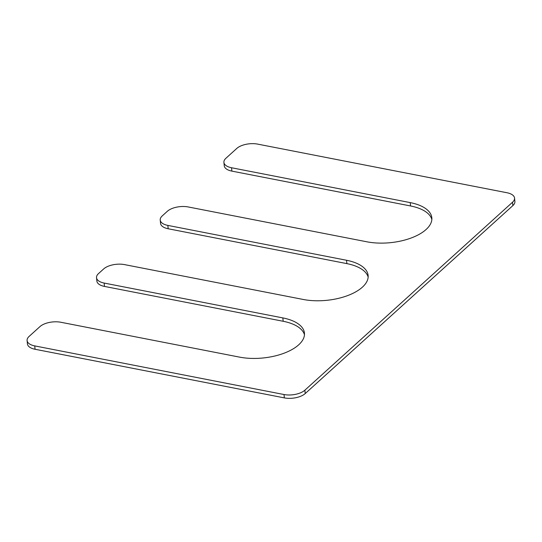 <?xml version="1.0" encoding="UTF-8"?>
<svg xmlns="http://www.w3.org/2000/svg" width="542" height="542" viewBox="0 0 542 542"><rect width="100%" height="100%" fill="white"/><g stroke="black" fill="none" stroke-linecap="round" stroke-linejoin="round"><path stroke-width="0.81" d="M368.154 277.091A43.482 20.549 -5.9 0 0 346.88 263.622L168.189 228.765A15.345 7.249 -5.9 0 1 160.567 223.426L160.222 220.066A15.345 7.249 -5.9 0 0 167.844 225.404L168.189 228.765M160.222 220.066A15.345 7.249 -5.9 0 1 162.248 215.906L167.343 211.292A15.345 7.249 -5.9 0 1 188.223 206.956L366.914 241.807A43.482 20.549 -5.9 0 0 411.127 238.013A43.482 20.549 -5.9 0 0 431.818 217.735A43.482 20.549 -5.9 0 0 410.219 202.606L231.536 167.749A15.345 7.249 -5.9 0 1 223.914 162.41A15.345 7.249 -5.9 0 1 225.939 158.25L236.773 148.447A15.345 7.249 -5.9 0 1 257.646 144.111L506.933 192.735A15.345 7.249 -5.9 0 1 514.554 198.074A15.345 7.249 -5.9 0 1 512.522 202.234L304.882 390.186A15.345 7.249 -5.9 0 1 284.001 394.529L34.722 345.898A15.345 7.249 -5.9 0 1 27.1 340.559A15.345 7.249 -5.9 0 1 29.133 336.399L39.959 326.602A15.345 7.249 -5.9 0 1 60.839 322.26L239.523 357.117A43.482 20.549 -5.9 0 0 283.744 353.323A43.482 20.549 -5.9 0 0 304.435 333.045A43.482 20.549 -5.9 0 0 282.836 317.91L104.145 283.06A15.345 7.249 -5.9 0 1 96.523 277.714A15.345 7.249 -5.9 0 1 98.556 273.554L103.651 268.947A15.345 7.249 -5.9 0 1 124.531 264.611L303.215 299.462A43.482 20.549 -5.9 0 0 347.436 295.668A43.482 20.549 -5.9 0 0 368.126 275.39A43.482 20.549 -5.9 0 0 346.528 260.262L167.844 225.404M96.523 277.714L96.876 281.081A15.345 7.249 -5.9 0 0 104.498 286.42L283.181 321.277A43.482 20.549 -5.9 0 1 304.462 334.739M27.1 340.559L27.446 343.926A15.345 7.249 -5.9 0 0 35.067 349.265L284.354 397.889A15.345 7.249 -5.9 0 0 305.227 393.553L512.867 205.601A15.345 7.249 -5.9 0 0 514.9 201.441L514.554 198.074M223.914 162.41L224.259 165.771A15.345 7.249 -5.9 0 0 231.881 171.116L410.572 205.967A43.482 20.549 -5.9 0 1 431.845 219.435M346.528 260.262L346.88 263.622M104.145 283.06L104.498 286.42M282.836 317.91L283.181 321.277M34.722 345.898L35.067 349.265M284.001 394.529L284.354 397.889M304.882 390.186L305.227 393.553M512.522 202.234L512.867 205.601M231.536 167.749L231.881 171.116M410.219 202.606L410.572 205.967"/></g></svg>
